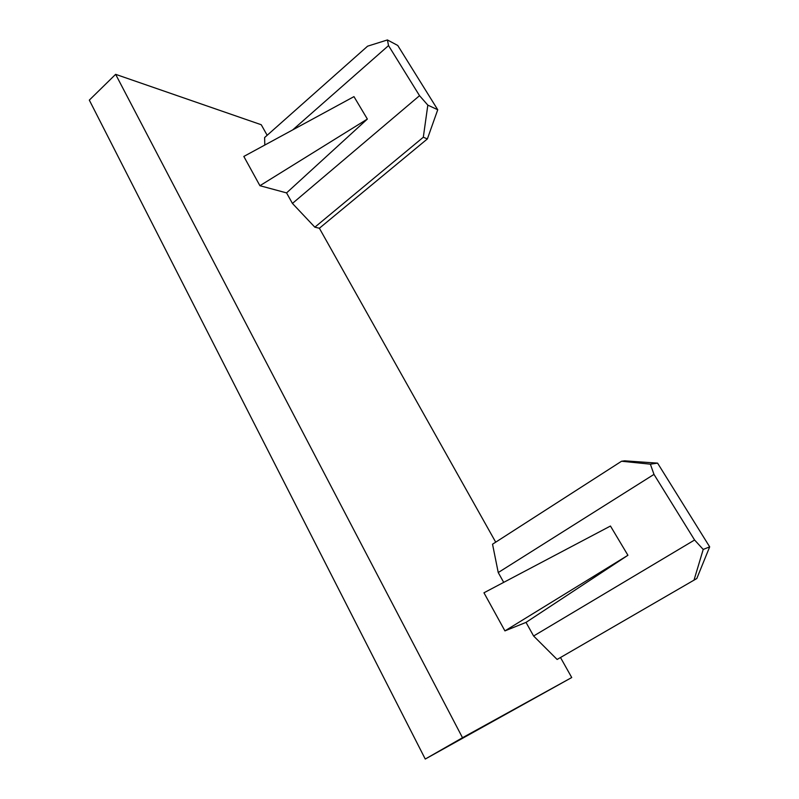 <?xml version="1.0" encoding="UTF-8"?>
<svg xmlns="http://www.w3.org/2000/svg" width="799" height="799" viewBox="0 0 799 799"><rect width="100%" height="100%" fill="white"/><g stroke="black" fill="none" stroke-linecap="round" stroke-linejoin="round"><path stroke-width="1.2" d="M264.799 145.058L264.619 137.548L367.59 46.182L387.425 39.95L388.534 45.603L419.535 95.68L427.825 105.128L437.742 109.763L427.375 138.916L423.31 137.238L314.856 227.186L292.434 203.425L286.561 192.899L367.36 119.061L353.967 96.629L243.825 156.444L259.925 185.708L367.36 119.061M314.856 227.186L319.38 228.244L427.375 138.916M388.534 45.603L292.724 129.887M292.434 203.425L419.535 95.68M387.425 39.95L397.752 45.473L437.742 109.763M657.587 463.13L650.376 464.169L653.981 474.396L498.236 572.553L492.534 544.209L621.572 461.233L624.678 460.833L657.587 463.13L709.682 546.856L696.808 578.516L557.123 659.465L533.612 636.004L526.022 622.391L627.924 555.275L610.456 526.032L483.954 592.788L504.928 630.89L627.924 555.275M557.123 659.465L696.808 578.516M653.981 474.396L694.591 540.004L703.22 549.432L709.682 546.856M503.71 582.361L498.236 572.553M533.612 636.004L694.591 540.004M286.561 192.899L259.925 185.708M526.022 622.391L504.928 630.89M694.121 579.784L703.22 549.432M423.31 137.238L427.825 105.128M650.376 464.169L621.572 461.233M462.511 737.727L115.635 74.337L89.318 100.115L425.258 759.05L462.511 737.727L571.734 677.532L425.258 759.05M115.635 74.337L261.243 124.734L267.166 135.281M560.608 657.727L571.734 677.532M319.38 228.244L495.71 542.161"/></g></svg>
